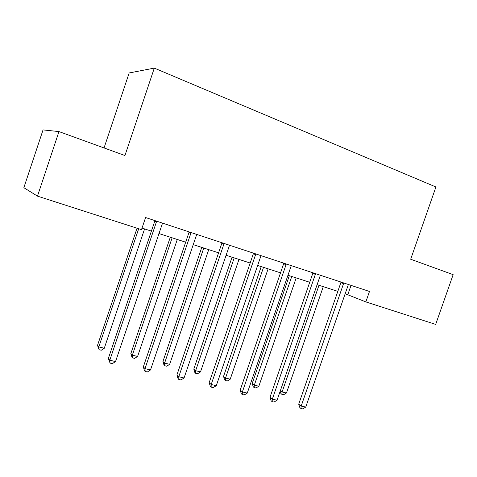 <?xml version="1.0" encoding="UTF-8"?>
<svg xmlns="http://www.w3.org/2000/svg" width="477" height="477" viewBox="0 0 477 477"><rect width="100%" height="100%" fill="white"/><g stroke="black" fill="none" stroke-linecap="round" stroke-linejoin="round"><path stroke-width="0.72" d="M104.046 147.948L129.166 72.963L154.309 68.11L435.918 186.99L410.685 259.238L453.15 274.651L435.674 324.408L365.847 301.911L369.484 291.465L145.592 217.53L141.502 229.64L37.48 196.13L23.85 187.7L43.043 129.917L58.963 131.58L37.48 196.13M58.963 131.58L124.944 155.532L154.309 68.11M345.08 293.707L365.847 301.911M142.033 228.084L151.406 231.112M158.871 233.527L185.684 242.197M193.125 244.6L218.579 252.822M225.985 255.219L250.163 263.03M257.538 265.415L280.524 272.844M287.858 275.217L309.722 282.277M317.02 284.638L337.823 291.364M351.048 285.377L347.84 294.601M343.631 283.702L340.852 282.628L298.709 404.186L301.202 406.028L343.768 282.974M305.727 407.108L302.692 408.89L300.886 408.461L301.202 406.028L305.727 407.108L348.389 284.501M340.852 282.628L340.983 282.05M300.886 408.461L299.89 407.722L298.709 404.186M318.988 285.276L282.098 391.945L286.456 393.012L323.263 286.653M280.363 390.663L282.098 391.945L281.847 394.3L280.947 393.626L280.16 391.241M286.456 393.012L283.594 394.723L281.847 394.3M315.44 274.406L312.793 273.375L269.994 397.293L272.349 399.118L315.583 273.667M277.048 400.245L273.989 402.069L272.111 401.622L272.349 399.118L277.048 400.245L320.383 275.247M312.793 273.375L312.924 272.784M272.111 401.622L271.169 400.883L269.994 397.293M286.152 264.747L283.648 263.763L240.169 390.126L242.376 391.945L286.289 263.99M247.253 393.114L244.17 394.98L242.221 394.521L242.376 391.945L247.253 393.114L291.28 265.641M283.648 263.763L283.773 263.161M242.221 394.521L241.338 393.781L240.169 390.126M289.324 275.688L252.196 383.466L254.324 385.124L258.844 386.233L296.193 277.906M291.763 276.475L254.324 385.124L254.152 387.539L253.299 386.871L252.196 383.466M258.844 386.233L255.958 387.98L254.152 387.539M261.217 266.601L223.534 376.407L225.526 378.046L230.212 379.197L268.116 268.837M263.525 267.347L225.526 378.046L225.43 380.533L224.631 379.871L223.534 376.407M230.212 379.197L227.302 380.986L225.43 380.533M255.684 254.706L253.341 253.77L209.17 382.679L211.204 384.486L255.827 253.931M216.284 385.696L213.177 387.616L211.144 387.133L211.204 384.486L216.284 385.696L261.014 255.648M253.341 253.77L253.466 253.156M211.144 387.133L210.333 386.4L209.17 382.679M232.049 257.181L193.799 369.085L195.636 370.707L200.501 371.899L238.983 259.416M234.213 257.878L195.636 370.707L195.624 373.258L194.89 372.603L193.799 369.085M200.501 371.899L197.567 373.735L195.624 373.258M223.981 244.254L221.805 243.371L176.913 374.934L178.774 376.723L224.118 243.461M184.056 377.987L180.926 379.948L178.815 379.448L178.774 376.723L184.056 377.987L229.526 245.25M221.805 243.371L221.93 242.739M178.815 379.448L178.07 378.72L176.913 374.934M201.765 247.39L162.931 361.477L164.601 363.086L169.651 364.327L208.729 249.638M203.768 248.04L164.601 363.086L164.684 365.71L164.01 365.06L162.931 361.477M169.651 364.327L166.7 366.199L164.684 365.71M190.955 233.366L188.964 232.537L143.338 366.867L144.996 368.638L191.092 232.555M150.505 369.955L147.351 371.965L145.151 371.44L144.996 368.638L150.505 369.955L196.727 234.416M188.964 232.537L189.095 231.9M145.151 371.44L144.483 370.73L143.338 366.867M170.295 237.218L130.859 353.576L132.344 355.162L137.597 356.45L177.283 239.478M172.131 237.814L132.344 355.162L132.528 357.863L131.932 357.219L130.859 353.576M137.597 356.45L134.627 358.376L132.528 357.863M156.528 222.014L154.739 221.25L108.351 358.466L109.793 360.207L156.665 221.185M115.535 361.584L112.363 363.647L110.068 363.104L109.793 360.207L115.535 361.584L162.538 223.129M154.739 221.25L154.87 220.595M110.068 363.104L108.351 358.466M137.048 228.203L97.511 345.366L98.805 346.922L104.266 348.27L144.585 228.912M138.694 228.733L98.805 346.922L99.097 349.701L97.511 345.366M104.266 348.27L101.279 350.237L99.097 349.701M156.653 221.453L154.864 220.69"/></g></svg>
